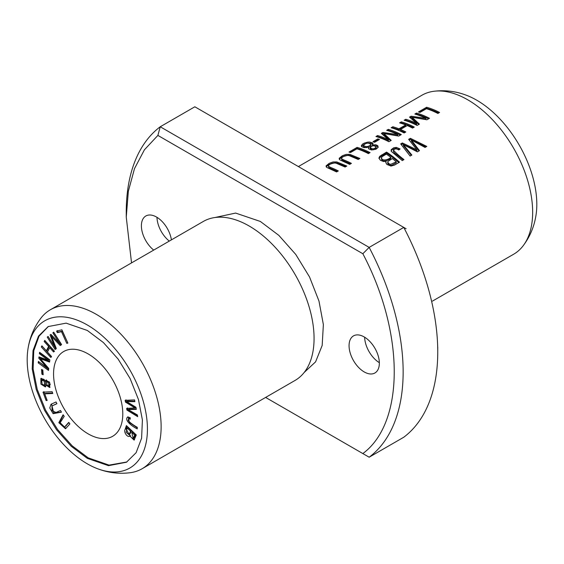 <?xml version="1.0" encoding="UTF-8"?>
<svg xmlns="http://www.w3.org/2000/svg" width="564" height="564" viewBox="0 0 564 564"><rect width="100%" height="100%" fill="white"/><g stroke="black" fill="none" stroke-linecap="round" stroke-linejoin="round"><path stroke-width="0.85" d="M265.616 397.437L369.159 457.214L403.768 437.234A195.793 113.04 -120 0 0 437.749 351.943A195.793 113.04 -120 0 0 403.768 227.412L406.108 228.758M369.159 457.214A195.793 113.04 -120 0 0 369.159 247.392L403.768 227.412L194.841 106.786L160.232 126.766A195.793 113.04 -120 0 0 126.251 212.057L126.251 217.055L131.539 262.894M362.842 453.569C404.698 422.69 404.698 332.936 362.842 253.737L369.159 247.392L160.232 126.766L157.892 135.409L144.426 149.791L134.5 168.601L128.352 191.231L126.251 217.055M298.384 166.563L421.872 95.267A91.777 52.988 60 0 1 433.349 91.347A91.777 52.988 60 0 1 467.76 99.814A91.777 52.988 60 0 1 524.527 171.209A91.777 52.988 60 0 1 522.779 246.256A91.777 52.988 60 0 1 513.649 254.23L432.454 301.113M386.544 152.09L379.65 156.369L378.923 158.16L380.453 160.317L383.555 161.515L386.093 161.318L385.811 162.39L386.834 164.413L390.965 166.056L394.377 165.146L399.524 162.178A91.777 52.988 -120 0 0 386.544 152.09L386.544 153.091A90.557 52.283 60 0 1 398.819 162.587M372.353 145.089L373.015 143.566L372.515 142.903L369.66 142.05L367.77 142.128L364.295 143.108L362.412 144.194L361.32 145.794L361.736 146.675L364.168 147.641L368.715 147.19L368.419 148.692L371.563 149.975L376.012 149.213L378.218 147.296L377.739 145.625L375.723 144.758L372.353 145.089L372.353 145.893M416.514 113.082L414.857 114.041A91.777 52.988 60 0 1 425.912 118.292L411.107 116.212L409.556 117.1L416.648 123.438A91.777 52.988 -120 0 0 405.784 119.279L404.127 120.238A91.777 52.988 60 0 1 417.106 125.455L419.419 124.122L412.108 117.27L426.906 119.794L429.493 118.306A91.777 52.988 -120 0 0 416.514 113.082L416.514 114.118A90.557 52.283 60 0 1 428.577 118.835M388.314 129.368L386.657 130.319A91.777 52.988 60 0 1 397.712 134.57L382.907 132.491L381.356 133.386L388.448 139.717A91.777 52.988 -120 0 0 377.584 135.564L375.927 136.516A91.777 52.988 60 0 1 388.906 141.733L391.219 140.401L383.908 133.548L398.706 136.079L401.293 134.584A91.777 52.988 -120 0 0 388.314 129.368L388.314 130.397A90.557 52.283 60 0 1 400.377 135.113M401.307 121.866L399.587 122.86A91.777 52.988 60 0 1 405.699 124.933L398.959 128.825A91.777 52.988 -120 0 0 392.84 126.752L391.12 127.746A91.777 52.988 60 0 1 404.099 132.963L405.819 131.969A91.777 52.988 -120 0 0 400.489 129.452L407.236 125.56A91.777 52.988 60 0 1 412.566 128.077L414.286 127.083A91.777 52.988 -120 0 0 401.307 121.866L401.307 122.896A90.557 52.283 60 0 1 413.363 127.612M357.104 147.387L348.989 152.068A91.777 52.988 60 0 1 350.526 152.52L356.92 148.825A91.777 52.988 60 0 1 368.37 153.598L370.083 152.604A91.777 52.988 -120 0 0 357.104 147.387L357.104 148.417A90.557 52.283 60 0 1 369.166 153.133M338.315 170.941A91.777 52.988 -120 0 0 330.828 167.55L328.509 166.295L328.495 165.414L330.906 163.708L333.38 162.968L335.947 163.116L345.09 167.036L346.811 166.042L336.814 161.938L333.07 161.953L329.228 163.313L326.084 165.858L326.753 167.423L336.595 171.935L338.315 170.941M351.414 163.384A91.777 52.988 -120 0 0 343.92 159.993L341.601 158.738L341.587 157.85L343.998 156.15L346.479 155.41L349.038 155.558L358.182 159.471L359.902 158.484L349.906 154.374L346.162 154.395L342.327 155.749L339.183 158.294L339.845 159.866L349.694 164.378L351.414 163.384M377.873 138.878L372.98 141.705A91.777 52.988 60 0 1 374.581 142.297L379.48 139.47A91.777 52.988 -120 0 0 377.873 138.878L377.873 139.893A90.557 52.283 60 0 1 378.416 140.091M410.388 138.328L408.632 139.336L416.909 149.848L402.358 142.96L400.701 143.919L410.12 156.059L411.847 155.058L403.366 144.652L417.402 151.857L419.475 150.658L411.36 140.034L425.052 147.437L426.807 146.421L410.388 138.328L410.388 139.329L425.919 146.936M426.617 107.252L418.502 111.94A91.777 52.988 60 0 1 420.032 112.391L426.433 108.697A91.777 52.988 60 0 1 437.875 113.463L439.596 112.469A91.777 52.988 -120 0 0 426.617 107.252L426.617 108.288A90.557 52.283 60 0 1 438.679 113.004M400.102 148.938L396.309 147.401L393.714 147.782L391.226 149.629L391.268 151.335L402.259 160.599L403.979 159.605C399.657 156.32 396.139 153.154 393.432 150.123C394.8 148.551 396.577 148.508 398.762 149.982L400.102 148.938M393.432 151.131L393.432 150.123M127.802 416.923C124.094 419.616 130.446 425.446 137.221 428.894L137.313 427.357C133.048 424.896 130.037 422.669 128.282 420.688L128.5 418.65L130.27 419.165L130.178 417.677L127.626 417.007M126.399 425.587L125.187 429.239C123.283 432.165 127.732 438.143 129.854 436.007L134.091 440.11L136.284 434.964L126.399 425.587M129.459 436.339L130.735 435.627M125.116 400.327L125.448 402.09L134.909 407.906L126.618 408.406L126.928 410.07L137.694 416.676L137.369 414.942L128.183 409.64L136.333 409.358L135.945 407.271L126.688 401.596L134.902 401.66L134.57 399.89L125.116 400.327M41.546 369.469L41.891 374.179L43.167 374.785L42.822 370.076L41.546 369.469M61.892 329.827L56.59 331.089L57.295 332.654L61.476 331.66L66.763 343.349L67.884 343.081L61.892 329.827M68.759 422.365L64.543 427.061L60.087 422.873L64.24 416.317L63.09 414.78L58.825 422.683L65.502 428.767L69.908 423.902L68.759 422.365M53.707 332.175L52.84 332.838L59.544 343.363L50.88 334.339L50.076 334.953L54.694 346.811L48.102 336.461L47.242 337.117L55.11 349.483L56.315 348.559L51.564 336.461L60.228 345.577L61.575 344.541L53.707 332.175M42.998 392.135L46.086 400.51L47.165 400.454L44.725 393.855L52.783 393.475L52.135 391.705L42.998 392.135M44.753 340.395L44.175 341.502L48.617 346.437L46.347 350.78L41.905 345.838L41.327 346.945L50.746 357.428L51.324 356.321L47.461 352.021L49.731 347.678L53.594 351.985L54.172 350.878L44.753 340.395M60.524 410.458L56.047 412.467L52.092 410.782L51.944 405.967L56.929 403.704L56.019 401.991L51.028 404.254L49.752 407.998L53.108 413.666L61.441 412.171L60.524 410.458M39.572 352.296L39.388 353.706L48.144 360.156L38.979 356.906L38.81 358.225L47.002 367.777L38.394 361.432L38.211 362.849L48.497 370.428L48.751 368.461L40.361 358.732L49.576 362.081L49.858 359.874L39.572 352.296M88.174 433.871A48.948 28.263 60 0 1 56.196 390.739A48.948 28.263 60 0 1 63.704 351.513A48.948 28.263 60 0 1 112.652 379.776A48.948 28.263 60 0 1 112.652 436.296A48.948 28.263 60 0 1 88.174 433.871M126.9 461.972L109.063 465.117L88.174 457.848L72.22 445.87L57.599 429.521L45.578 410.155L37.224 389.386L33.128 368.99L33.769 350.745L39.036 336.165L48.426 326.429M45.339 381.49L44.041 379.41L40.883 378.465L40.925 384.119L45.367 386.925L46.135 385.184L49.688 387.524L49.717 382.632L45.959 380.094L45.339 381.49L46.199 380.989L46.459 379.96M87.307 458.349L71.233 446.272L56.562 429.796L44.507 410.247L36.188 389.343L32.204 368.863L33.022 350.582L38.507 336.109L48.151 326.577L66.122 323.144L87.307 330.455L103.388 342.538L118.059 359.007L130.115 378.564L138.434 399.467L142.41 419.94L141.599 438.221L136.114 452.702L126.47 462.226L108.499 465.667L87.307 458.349M87.307 324.984A85.023 49.089 60 0 1 147.176 422.605A85.023 49.089 60 0 1 98.284 468.994A85.023 49.089 60 0 1 87.307 463.827A85.023 49.089 60 0 1 28.2 347.6A85.023 49.089 60 0 1 87.307 324.984M28.2 347.6C30.089 336.539 34.432 326.584 41.221 317.743A91.777 52.988 60 0 1 50.351 309.77A91.777 52.988 60 0 1 96.24 314.31A91.777 52.988 60 0 1 156.193 395.188A91.777 52.988 60 0 1 142.128 468.733A91.777 52.988 60 0 1 130.651 472.653C119.603 474.112 108.817 472.893 98.284 468.994M50.351 309.77L203.287 221.469A91.777 52.988 60 0 1 241.921 222.294A91.777 52.988 60 0 1 249.175 226.016A91.777 52.988 60 0 1 313.662 346.564A91.777 52.988 60 0 1 295.064 380.432L142.128 468.733M153.711 250.092A21.418 12.366 60 0 1 142.065 231.339A21.418 12.366 60 0 1 145.829 215.998A21.418 12.366 60 0 1 160.994 220.404A21.418 12.366 60 0 1 171.414 239.869M364.203 371.923A21.418 12.366 60 0 1 350.216 353.05A21.418 12.366 60 0 1 353.494 335.89A21.418 12.366 60 0 1 374.912 348.256A21.418 12.366 60 0 1 374.912 372.98A21.418 12.366 60 0 1 364.203 371.923M304.207 372.437L315.579 361.862L322.178 345.45L323.369 324.596L318.977 301.063L309.537 276.966L295.748 254.427L278.856 235.385L260.371 221.462L235.625 213.072L214.785 217.549M362.842 253.737L157.892 135.409M433.349 91.347C444.397 89.887 455.183 91.107 465.716 95.006A85.023 49.089 60 0 1 476.693 100.173A85.023 49.089 60 0 1 535.8 216.4C533.911 227.461 529.568 237.416 522.779 246.256M370.21 148.543L370.21 147.535C372.219 145.392 374.2 145.258 376.16 147.098C374.179 149.206 372.198 149.347 370.21 147.514L370.21 148.522C372.191 150.348 374.172 150.207 376.16 148.106L376.16 147.098M371.013 145.477L371.013 144.462C368.447 147 365.916 147.289 363.42 145.336C365.98 142.798 368.511 142.509 371.013 144.462L370.59 146.33L368.715 147.359M368.715 147.19L368.398 148.656M373.918 145.745L376.343 145.9L378.218 147.289M363.42 146.379L363.42 145.35L363.604 146.851L366.36 147.697M361.439 146.302L364.577 144.017M368.398 143.094L371.239 143.334L372.924 144.37M416.049 114.386L416.514 114.118M412.108 117.27L412.108 118.292L418.812 124.468M405.319 120.583L405.784 120.315A90.557 52.283 60 0 1 416.648 124.44L416.648 123.438M405.784 119.279L405.784 120.315M410.331 117.686L412.108 117.305M411.107 116.212L411.107 117.242M413.356 117.404L425.912 119.293L425.912 118.292M39.388 353.706L40.305 352.831M40.361 358.732L41.228 358.232L49.674 361.298M48.631 369.385L39.127 361.975M38.211 362.849L39.078 362.349M47.002 367.777L47.785 367.333M40.481 358.669L39.741 357.174M38.81 358.225L39.67 357.724M48.144 360.156L49.012 359.656L40.255 353.205M387.849 130.672L388.314 130.397M383.908 133.548L383.908 134.57L390.612 140.753M377.119 136.862L377.584 136.594A90.557 52.283 60 0 1 388.448 140.725L388.448 139.717M377.584 135.564L377.584 136.594M382.131 133.971L383.908 133.59M382.907 132.491L382.907 133.52M385.156 133.682L397.712 135.571L397.712 134.57M400.771 123.206L401.307 122.896M400.489 129.452L400.489 130.46A90.557 52.283 60 0 1 404.903 132.505M392.311 128.091L392.84 127.788A90.557 52.283 60 0 1 398.959 129.833L405.699 125.941L405.699 124.933M392.84 126.752L392.84 127.788M398.959 128.825L398.959 129.833M350.181 152.414L357.104 148.417M328.326 165.879L328.812 167.593L330.828 168.565A90.557 52.283 60 0 1 337.399 171.477M326.119 166.796L329.143 164.392L334.938 162.792L336.912 162.975L345.887 166.57M61.391 412.08L53.77 412.996L51.493 404.014M56.879 403.612L51.944 405.967M341.424 158.315L341.904 160.028L343.92 161.001A90.557 52.283 60 0 1 350.491 163.912M339.218 159.238L342.235 156.827L348.03 155.234L350.011 155.41L358.986 159.013M374.059 142.1L377.873 139.893M44.175 341.502L45.134 340.818M54.461 351.485L50.591 347.177L49.731 347.678M51.613 356.934L42.286 346.268M41.327 346.945L42.194 346.451M46.347 350.78L47.207 350.279L49.477 345.943L45.042 341.001M48.617 346.437L49.477 345.943M46.086 400.51L46.953 400.01L43.865 391.635M52.621 393.023L45.592 393.355L44.725 393.855M52.84 332.838L53.777 332.288M51.564 336.461L52.431 335.961L61.088 345.076M55.977 348.982L48.173 336.567M47.242 337.117L48.102 336.616M54.694 346.811L55.455 346.366M51.691 336.391L50.971 334.431M50.076 334.953L50.936 334.452M59.544 343.363L60.404 342.87L53.707 332.337M64.543 427.061L68.97 422.64M65.939 428.457L59.728 422.302L63.295 415.055M67.765 342.813L62.343 331.16L58.162 332.154L57.457 330.596M66.763 343.349L67.624 342.849M61.476 331.66L62.343 331.16M57.295 332.654L58.162 332.154M409.217 140.006L410.388 139.329M411.36 140.034L411.36 141.042L418.967 150.955M403.366 144.652L403.366 145.653L411.318 155.368M401.286 144.581L402.358 143.961L416.909 150.877L416.909 149.848M402.358 142.96L402.358 143.961M41.891 374.179L42.758 373.678L42.483 369.913M125.448 402.09L126.315 401.589L125.983 399.827M126.688 401.596L127.556 401.096L134.81 401.159M128.183 409.64L129.05 409.14L136.248 408.921M137.475 415.513L127.795 409.57L127.485 407.906M126.928 410.07L127.795 409.57M134.909 407.906L135.776 407.405L126.315 401.589M419.694 112.285L426.617 108.288M49.315 381.941L47.446 381.236L46.579 381.736L48.553 382.561L48.92 385.903L46.981 385.092L46.579 381.736M44.662 380.178L42.49 379.621L41.623 380.115L44.211 381.116L44.683 385.297L42.138 384.26L41.623 380.115M46.135 385.184L46.777 384.81M50.076 387.179L47.524 385.628M44.683 385.297L45.55 384.796L45.571 381.349M45.747 386.587L42.307 384.458M41.087 381.757L41.362 378.296M48.92 385.903L49.787 385.402L50.259 384.119M131.708 432.292L134.697 435.126L135.564 434.625L132.575 431.791L131.708 432.292L133.287 438.489L134.697 435.126M127.147 427.963L130.545 431.185L131.412 430.684L128.007 427.463L127.147 427.963L126.146 432.243L128.994 434.788L130.545 431.185M129.875 436L126.054 428.739L126.928 426.095M134.486 439.765L131.349 437.474M128.994 434.788L129.861 434.287L131.412 430.684M133.287 438.489L134.154 437.988L135.564 434.625M391.085 150.94L392.488 149.389L395.35 148.41L399.418 149.474M393.369 151.455L394.469 152.9L403.274 160.014M130.213 418.192L128.5 418.65M137.285 427.864L129.431 422.528L128.113 416.866M386.361 154.113A91.777 52.988 60 0 1 390.824 157.349L390.824 158.364C388.843 160.451 381.807 162.862 381.384 158.519L382.018 156.693L386.361 154.113M392.354 158.547A91.777 52.988 60 0 1 396.273 161.812L396.273 162.841L391.761 165.259L390.246 165.322L388.561 164.498L387.715 163.341L387.856 161.523L392.354 158.547M378.98 158.406L381.595 155.953L386.544 153.091M386.093 161.318L385.875 162.89M396.273 161.812L390.732 164.364L389.097 163.849L387.694 162.101M390.824 157.349C388.984 159.499 381.807 161.833 381.384 157.511M379.339 362.673A21.418 12.366 60 0 1 364.64 337.216M169.285 241.096A21.418 12.366 60 0 1 156.975 217.316M330.828 167.55L330.828 168.565M343.92 159.993L343.92 161.001M65.466 426.243L66.333 425.742M48.553 382.561L49.399 382.075M44.211 381.116L44.965 380.686M125.187 429.239L126.054 428.739M396.309 147.401L396.309 148.403M381.595 154.952L381.595 155.953M437.749 346.945L437.749 351.943M376.167 148.071L376.167 147.07"/></g></svg>
